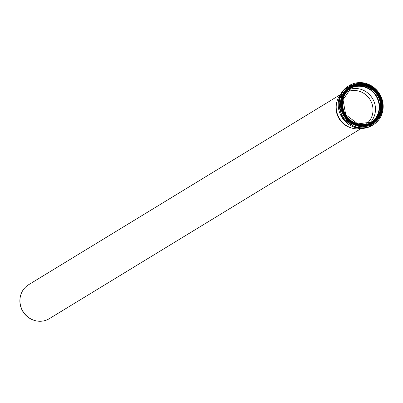 <?xml version="1.0" encoding="UTF-8"?>
<svg xmlns="http://www.w3.org/2000/svg" width="403" height="403" viewBox="0 0 403 403"><rect width="100%" height="100%" fill="white"/><g stroke="black" fill="none" stroke-linecap="round" stroke-linejoin="round"><path stroke-width="0.6" d="M361.123 128.537L49.297 318.677A19.878 18.674 -121.4 0 1 34.28 320.37A19.878 18.674 -121.4 0 1 20.215 297.303A19.878 18.674 -121.4 0 1 28.598 284.73L340.424 94.589M361.501 128.461A21.052 19.772 -121.4 0 1 351.391 127.947L350.383 127.625A19.878 18.674 -121.4 0 1 336.319 104.558L336.495 103.521A21.052 19.772 -121.4 0 1 340.666 94.292M34.094 320.309A19.445 18.266 -121.4 0 1 33.907 320.254A19.445 18.266 -121.4 0 1 20.15 297.691A19.445 18.266 -121.4 0 1 20.185 297.5M346.298 92.327A18.8 17.656 -121.4 0 1 365.556 94.574A18.8 17.656 -121.4 0 1 372.715 113.389A18.8 17.656 -121.4 0 1 365.828 124.356M348.66 89.728A20.009 18.795 -121.4 0 1 368.266 93.441A20.009 18.795 -121.4 0 1 375.168 112.87A20.009 18.795 -121.4 0 1 369.219 123.449M350.086 88.559A20.009 18.795 -121.4 0 1 370.921 90.373A20.009 18.795 -121.4 0 1 378.84 110.629A20.009 18.795 -121.4 0 1 370.911 122.708M378.891 110.644A20.059 18.845 -121.4 0 1 371.329 122.492A20.059 18.845 -121.4 0 0 378.916 110.629A20.059 18.845 -121.4 0 0 371.168 90.458A20.059 18.845 -121.4 0 0 350.489 88.277A20.059 18.845 -121.4 0 1 371.143 90.484A20.059 18.845 -121.4 0 1 378.891 110.644M351.391 127.947A21.052 19.772 -121.4 0 1 336.495 103.521M353.149 86.821A20.326 19.092 -121.4 0 1 372.584 91.214A20.326 19.092 -121.4 0 1 379.248 110.639A20.326 19.092 -121.4 0 1 373.858 120.784M372.417 89.607A21.46 20.155 -121.4 0 1 380.205 102.382M351.144 87.844A20.059 18.845 -121.4 0 1 372.181 89.39A20.059 18.845 -121.4 0 1 380.261 109.807A20.059 18.845 -121.4 0 1 372.029 122.099M380.613 109.591A20.059 18.845 -121.4 0 1 372.206 121.993A20.059 18.845 -121.4 0 1 345.678 114.674A20.059 18.845 -121.4 0 1 351.32 87.738A20.059 18.845 -121.4 0 1 372.448 89.108A20.059 18.845 -121.4 0 1 380.613 109.591M381.057 109.611A20.422 19.183 -121.4 0 1 349.144 119.288A20.422 19.183 -121.4 0 1 355.406 85.501A20.422 19.183 -121.4 0 1 381.057 109.611M381.364 109.692A20.744 19.485 -121.4 0 1 348.943 119.52A20.744 19.485 -121.4 0 1 355.305 85.194A20.744 19.485 -121.4 0 1 381.364 109.692M381.596 109.838A21.107 19.828 -121.4 0 1 372.755 122.885A21.107 19.828 -121.4 0 1 344.837 115.187A21.107 19.828 -121.4 0 1 350.776 86.847A21.107 19.828 -121.4 0 1 373.002 88.287A21.107 19.828 -121.4 0 1 381.596 109.838M372.689 122.925A21.107 19.828 -121.4 0 1 372.624 122.965A21.107 19.828 -121.4 0 1 344.706 115.263A21.107 19.828 -121.4 0 1 350.645 86.922A21.107 19.828 -121.4 0 1 350.711 86.882M381.661 110.054A21.424 20.125 -121.4 0 1 348.182 120.205A21.424 20.125 -121.4 0 1 354.751 84.761A21.424 20.125 -121.4 0 1 381.661 110.054M382.225 110.215A22.049 20.709 -121.4 0 1 347.769 120.663A22.049 20.709 -121.4 0 1 354.529 84.182A22.049 20.709 -121.4 0 1 382.225 110.215M382.805 110.634A22.996 21.601 -121.4 0 1 373.168 124.849A22.996 21.601 -121.4 0 1 342.746 116.457A22.996 21.601 -121.4 0 1 349.22 85.577A22.996 21.601 -121.4 0 1 373.44 87.149A22.996 21.601 -121.4 0 1 382.805 110.634M372.176 125.454A22.996 21.601 -121.4 0 1 341.759 117.061A22.996 21.601 -121.4 0 1 348.232 86.182L349.22 85.577L363.697 82.882L379.223 93.194L382.85 110.573C381.596 116.794 378.367 121.55 373.168 124.849L372.176 125.454L355.572 127.675L341.704 117.097L338.651 99.924L348.232 86.182M33.907 320.254L34.28 320.37M20.15 297.691L20.215 297.303M371.853 122.21C376.352 119.364 379.147 115.238 380.236 109.838C383.832 90.368 359.914 79.633 350.968 87.955M372.206 121.993L357.809 123.912L345.714 114.694L343.013 99.697L351.32 87.738M372.624 122.965L372.755 122.885C377.51 119.872 380.462 115.515 381.611 109.818C386.185 91.934 361.839 77.26 350.776 86.847L350.645 86.922"/></g></svg>
